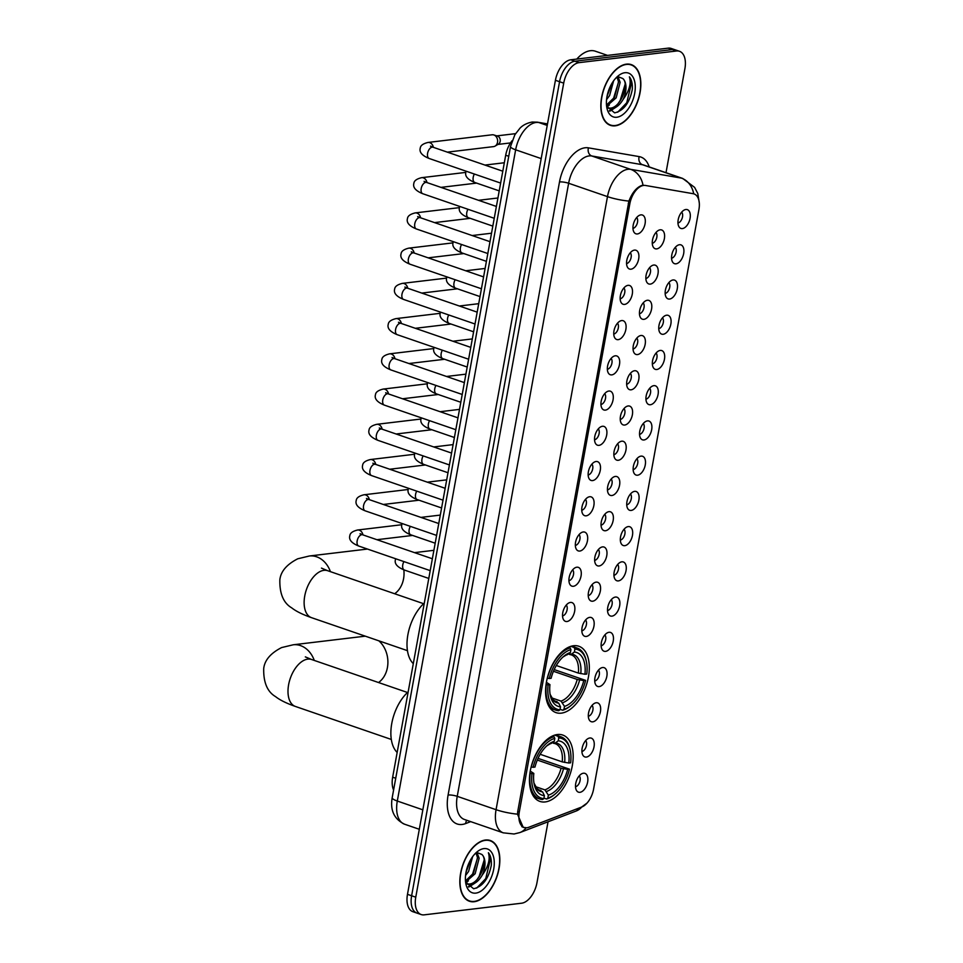 <?xml version="1.0" encoding="UTF-8"?>
<svg xmlns="http://www.w3.org/2000/svg" width="963" height="963" viewBox="0 0 963 963"><rect width="100%" height="100%" fill="white"/><g stroke="black" fill="none" stroke-linecap="round" stroke-linejoin="round"><path stroke-width="1.44" d="M561.321 713.15A35.089 19.729 109 0 0 587.442 681.419A35.089 19.729 109 0 0 578.859 646.257A35.089 19.729 109 0 0 573.575 645.74A35.089 19.729 109 0 0 547.453 677.471A35.089 19.729 109 0 0 556.036 712.632A35.089 19.729 109 0 0 561.321 713.15M545.19 801.938A35.089 19.729 109 0 0 571.312 770.195A35.089 19.729 109 0 0 562.729 735.046A35.089 19.729 109 0 0 557.445 734.516A35.089 19.729 109 0 0 531.311 766.259A35.089 19.729 109 0 0 539.894 801.409A35.089 19.729 109 0 0 545.19 801.938M589.825 737.995A9.931 5.585 -71 0 1 594.027 746.819A9.931 5.585 -71 0 1 586.359 757.074A9.931 5.585 -71 0 1 582.988 755.365A9.931 5.585 -71 0 1 582.808 745.711A9.931 5.585 -71 0 1 588.887 738.212A9.931 5.585 -71 0 1 589.825 737.995M581.917 751.465A5.959 3.346 109 0 0 586.082 746.843A5.959 3.346 109 0 0 585.648 740.631M596.229 702.761A9.931 5.585 -71 0 1 600.431 711.585A9.931 5.585 -71 0 1 592.763 721.841A9.931 5.585 -71 0 1 589.392 720.131A9.931 5.585 -71 0 1 589.212 710.477A9.931 5.585 -71 0 1 595.29 702.978A9.931 5.585 -71 0 1 596.229 702.761M588.321 716.231A5.959 3.346 109 0 0 592.486 711.609A5.959 3.346 109 0 0 592.04 705.398M602.633 667.528A9.931 5.585 -71 0 1 606.834 676.351A9.931 5.585 -71 0 1 599.167 686.607A9.931 5.585 -71 0 1 595.796 684.898A9.931 5.585 -71 0 1 595.616 675.256A9.931 5.585 -71 0 1 601.694 667.744A9.931 5.585 -71 0 1 602.633 667.528M594.725 680.997A5.959 3.346 109 0 0 598.89 676.375A5.959 3.346 109 0 0 598.444 670.164M609.037 632.294A9.931 5.585 -71 0 1 613.238 641.117A9.931 5.585 -71 0 1 605.571 651.373A9.931 5.585 -71 0 1 602.2 649.664A9.931 5.585 -71 0 1 602.019 640.022A9.931 5.585 -71 0 1 608.098 632.51A9.931 5.585 -71 0 1 609.037 632.294M601.129 645.764A5.959 3.346 109 0 0 605.294 641.141A5.959 3.346 109 0 0 604.848 634.93M615.441 597.06A9.931 5.585 -71 0 1 619.642 605.896A9.931 5.585 -71 0 1 611.962 616.139A9.931 5.585 -71 0 1 608.604 614.43A9.931 5.585 -71 0 1 608.423 604.788A9.931 5.585 -71 0 1 614.502 597.289A9.931 5.585 -71 0 1 615.441 597.06M607.521 610.542A5.959 3.346 109 0 0 611.686 605.908A5.959 3.346 109 0 0 611.252 599.696M621.833 561.826A9.931 5.585 -71 0 1 626.046 570.662A9.931 5.585 -71 0 1 618.366 580.906A9.931 5.585 -71 0 1 615.008 579.196A9.931 5.585 -71 0 1 614.827 569.554A9.931 5.585 -71 0 1 620.906 562.055A9.931 5.585 -71 0 1 621.833 561.826M613.925 575.308A5.959 3.346 109 0 0 618.09 570.674A5.959 3.346 109 0 0 617.656 564.462M628.237 526.592A9.931 5.585 -71 0 1 632.45 535.428A9.931 5.585 -71 0 1 624.77 545.672A9.931 5.585 -71 0 1 621.4 543.975A9.931 5.585 -71 0 1 621.231 534.321A9.931 5.585 -71 0 1 627.31 526.821A9.931 5.585 -71 0 1 628.237 526.592M620.328 540.074A5.959 3.346 109 0 0 624.493 535.44A5.959 3.346 109 0 0 624.06 529.229M634.641 491.359A9.931 5.585 -71 0 1 638.854 500.194A9.931 5.585 -71 0 1 631.174 510.438A9.931 5.585 -71 0 1 627.804 508.741A9.931 5.585 -71 0 1 627.635 499.087A9.931 5.585 -71 0 1 633.702 491.587A9.931 5.585 -71 0 1 634.641 491.359M626.732 504.841A5.959 3.346 109 0 0 630.897 500.206A5.959 3.346 109 0 0 630.464 493.995M641.045 456.125A9.931 5.585 -71 0 1 645.258 464.96A9.931 5.585 -71 0 1 637.578 475.204A9.931 5.585 -71 0 1 634.208 473.507A9.931 5.585 -71 0 1 634.039 463.853A9.931 5.585 -71 0 1 640.106 456.354A9.931 5.585 -71 0 1 641.045 456.125M633.136 469.607A5.959 3.346 109 0 0 637.301 464.973A5.959 3.346 109 0 0 636.868 458.761M647.449 420.891A9.931 5.585 -71 0 1 651.662 429.727A9.931 5.585 -71 0 1 643.982 439.971A9.931 5.585 -71 0 1 640.612 438.273A9.931 5.585 -71 0 1 640.443 428.619A9.931 5.585 -71 0 1 646.51 421.12A9.931 5.585 -71 0 1 647.449 420.891M639.54 434.373A5.959 3.346 109 0 0 643.705 429.739A5.959 3.346 109 0 0 643.272 423.527M653.853 385.657A9.931 5.585 -71 0 1 658.066 394.493A9.931 5.585 -71 0 1 650.386 404.737A9.931 5.585 -71 0 1 647.016 403.04A9.931 5.585 -71 0 1 646.835 393.386A9.931 5.585 -71 0 1 652.914 385.886A9.931 5.585 -71 0 1 653.853 385.657M645.944 399.139A5.959 3.346 109 0 0 650.109 394.505A5.959 3.346 109 0 0 649.676 388.294M660.257 350.424A9.931 5.585 -71 0 1 664.458 359.259A9.931 5.585 -71 0 1 656.79 369.503A9.931 5.585 -71 0 1 653.42 367.806A9.931 5.585 -71 0 1 653.239 358.152A9.931 5.585 -71 0 1 659.318 350.652A9.931 5.585 -71 0 1 660.257 350.424M652.348 363.906A5.959 3.346 109 0 0 656.513 359.271A5.959 3.346 109 0 0 656.08 353.072M666.661 315.202A9.931 5.585 -71 0 1 670.862 324.025A9.931 5.585 -71 0 1 663.194 334.281A9.931 5.585 -71 0 1 659.824 332.572A9.931 5.585 -71 0 1 659.643 322.918A9.931 5.585 -71 0 1 665.722 315.419A9.931 5.585 -71 0 1 666.661 315.202M658.752 328.672A5.959 3.346 109 0 0 662.917 324.05A5.959 3.346 109 0 0 662.484 317.838M673.065 279.968A9.931 5.585 -71 0 1 677.266 288.792A9.931 5.585 -71 0 1 669.598 299.048A9.931 5.585 -71 0 1 666.227 297.338A9.931 5.585 -71 0 1 666.047 287.684A9.931 5.585 -71 0 1 672.126 280.185A9.931 5.585 -71 0 1 673.065 279.968M665.156 293.438A5.959 3.346 109 0 0 669.321 288.816A5.959 3.346 109 0 0 668.876 282.604M679.469 244.734A9.931 5.585 -71 0 1 683.67 253.558A9.931 5.585 -71 0 1 676.002 263.814A9.931 5.585 -71 0 1 672.631 262.105A9.931 5.585 -71 0 1 672.451 252.45A9.931 5.585 -71 0 1 678.53 244.951A9.931 5.585 -71 0 1 679.469 244.734M671.56 258.204A5.959 3.346 109 0 0 675.725 253.582A5.959 3.346 109 0 0 675.28 247.371M685.873 209.501A9.931 5.585 -71 0 1 690.074 218.324A9.931 5.585 -71 0 1 682.406 228.58A9.931 5.585 -71 0 1 679.035 226.871A9.931 5.585 -71 0 1 678.855 217.217A9.931 5.585 -71 0 1 684.934 209.717A9.931 5.585 -71 0 1 685.873 209.501M677.964 222.971A5.959 3.346 109 0 0 682.117 218.348A5.959 3.346 109 0 0 681.684 212.137M583.422 773.229A9.931 5.585 -71 0 1 587.635 782.052A9.931 5.585 -71 0 1 579.955 792.308A9.931 5.585 -71 0 1 576.584 790.599A9.931 5.585 -71 0 1 576.404 780.945A9.931 5.585 -71 0 1 582.483 773.445A9.931 5.585 -71 0 1 583.422 773.229M575.513 786.699A5.959 3.346 109 0 0 579.678 782.076A5.959 3.346 109 0 0 579.245 775.865M589.741 617.367A9.931 5.585 -71 0 1 593.942 626.191A9.931 5.585 -71 0 1 586.262 636.447A9.931 5.585 -71 0 1 582.904 634.737A9.931 5.585 -71 0 1 582.723 625.083A9.931 5.585 -71 0 1 588.802 617.584A9.931 5.585 -71 0 1 589.741 617.367M581.821 630.837A5.959 3.346 109 0 0 585.986 626.215A5.959 3.346 109 0 0 585.552 620.003M596.133 582.134A9.931 5.585 -71 0 1 600.346 590.957A9.931 5.585 -71 0 1 592.666 601.213A9.931 5.585 -71 0 1 589.308 599.504A9.931 5.585 -71 0 1 589.127 589.862A9.931 5.585 -71 0 1 595.206 582.35A9.931 5.585 -71 0 1 596.133 582.134M588.224 595.603A5.959 3.346 109 0 0 592.389 590.981A5.959 3.346 109 0 0 591.956 584.77M602.537 546.9A9.931 5.585 -71 0 1 606.75 555.723A9.931 5.585 -71 0 1 599.07 565.979A9.931 5.585 -71 0 1 595.7 564.27A9.931 5.585 -71 0 1 595.531 554.628A9.931 5.585 -71 0 1 601.61 547.128A9.931 5.585 -71 0 1 602.537 546.9M594.628 560.382A5.959 3.346 109 0 0 598.793 555.747A5.959 3.346 109 0 0 598.36 549.536M608.941 511.666A9.931 5.585 -71 0 1 613.154 520.501A9.931 5.585 -71 0 1 605.474 530.745A9.931 5.585 -71 0 1 602.104 529.036A9.931 5.585 -71 0 1 601.935 519.394A9.931 5.585 -71 0 1 608.002 511.895A9.931 5.585 -71 0 1 608.941 511.666M601.032 525.148A5.959 3.346 109 0 0 605.197 520.514A5.959 3.346 109 0 0 604.764 514.302M615.345 476.432A9.931 5.585 -71 0 1 619.558 485.268A9.931 5.585 -71 0 1 611.878 495.512A9.931 5.585 -71 0 1 608.508 493.814A9.931 5.585 -71 0 1 608.339 484.16A9.931 5.585 -71 0 1 614.406 476.661A9.931 5.585 -71 0 1 615.345 476.432M607.436 489.914A5.959 3.346 109 0 0 611.601 485.28A5.959 3.346 109 0 0 611.168 479.068M621.749 441.198A9.931 5.585 -71 0 1 625.962 450.034A9.931 5.585 -71 0 1 618.282 460.278A9.931 5.585 -71 0 1 614.912 458.581A9.931 5.585 -71 0 1 614.743 448.927A9.931 5.585 -71 0 1 620.81 441.427A9.931 5.585 -71 0 1 621.749 441.198M613.84 454.68A5.959 3.346 109 0 0 618.005 450.046A5.959 3.346 109 0 0 617.572 443.835M628.153 405.965A9.931 5.585 -71 0 1 632.366 414.8A9.931 5.585 -71 0 1 624.686 425.044A9.931 5.585 -71 0 1 621.316 423.347A9.931 5.585 -71 0 1 621.135 413.693A9.931 5.585 -71 0 1 627.214 406.193A9.931 5.585 -71 0 1 628.153 405.965M620.244 419.447A5.959 3.346 109 0 0 624.409 414.812A5.959 3.346 109 0 0 623.976 408.601M634.557 370.731A9.931 5.585 -71 0 1 638.758 379.566A9.931 5.585 -71 0 1 631.09 389.81A9.931 5.585 -71 0 1 627.72 388.113A9.931 5.585 -71 0 1 627.539 378.459A9.931 5.585 -71 0 1 633.618 370.96A9.931 5.585 -71 0 1 634.557 370.731M626.648 384.213A5.959 3.346 109 0 0 630.813 379.578A5.959 3.346 109 0 0 630.38 373.367M640.961 335.497A9.931 5.585 -71 0 1 645.162 344.333A9.931 5.585 -71 0 1 637.494 354.577A9.931 5.585 -71 0 1 634.123 352.879A9.931 5.585 -71 0 1 633.943 343.225A9.931 5.585 -71 0 1 640.022 335.726A9.931 5.585 -71 0 1 640.961 335.497M633.052 348.979A5.959 3.346 109 0 0 637.217 344.345A5.959 3.346 109 0 0 636.784 338.133M647.365 300.263A9.931 5.585 -71 0 1 651.566 309.099A9.931 5.585 -71 0 1 643.898 319.343A9.931 5.585 -71 0 1 640.527 317.646A9.931 5.585 -71 0 1 640.347 307.991A9.931 5.585 -71 0 1 646.426 300.492A9.931 5.585 -71 0 1 647.365 300.263M639.456 313.745A5.959 3.346 109 0 0 643.621 309.111A5.959 3.346 109 0 0 643.176 302.9M653.769 265.042A9.931 5.585 -71 0 1 657.97 273.865A9.931 5.585 -71 0 1 650.302 284.109A9.931 5.585 -71 0 1 646.931 282.412A9.931 5.585 -71 0 1 646.751 272.758A9.931 5.585 -71 0 1 652.83 265.258A9.931 5.585 -71 0 1 653.769 265.042M645.86 278.512A5.959 3.346 109 0 0 650.025 273.889A5.959 3.346 109 0 0 649.58 267.678M660.173 229.808A9.931 5.585 -71 0 1 664.374 238.631A9.931 5.585 -71 0 1 656.706 248.887A9.931 5.585 -71 0 1 653.335 247.178A9.931 5.585 -71 0 1 653.155 237.524A9.931 5.585 -71 0 1 659.234 230.025A9.931 5.585 -71 0 1 660.173 229.808M652.264 243.278A5.959 3.346 109 0 0 656.417 238.655A5.959 3.346 109 0 0 655.984 232.444M570.433 602.441A9.931 5.585 -71 0 1 574.646 611.264A9.931 5.585 -71 0 1 566.966 621.52A9.931 5.585 -71 0 1 563.608 619.811A9.931 5.585 -71 0 1 563.427 610.157A9.931 5.585 -71 0 1 569.506 602.657A9.931 5.585 -71 0 1 570.433 602.441M562.524 615.911A5.959 3.346 109 0 0 566.689 611.288A5.959 3.346 109 0 0 566.256 605.077M576.837 567.207A9.931 5.585 -71 0 1 581.05 576.03A9.931 5.585 -71 0 1 573.37 586.286A9.931 5.585 -71 0 1 570 584.577A9.931 5.585 -71 0 1 569.831 574.923A9.931 5.585 -71 0 1 575.91 567.424A9.931 5.585 -71 0 1 576.837 567.207M568.928 580.677A5.959 3.346 109 0 0 573.093 576.055A5.959 3.346 109 0 0 572.66 569.843M583.241 531.973A9.931 5.585 -71 0 1 587.454 540.797A9.931 5.585 -71 0 1 579.774 551.053A9.931 5.585 -71 0 1 576.404 549.343A9.931 5.585 -71 0 1 576.235 539.689A9.931 5.585 -71 0 1 582.314 532.19A9.931 5.585 -71 0 1 583.241 531.973M575.332 545.443A5.959 3.346 109 0 0 579.497 540.821A5.959 3.346 109 0 0 579.064 534.609M589.645 496.739A9.931 5.585 -71 0 1 593.858 505.563A9.931 5.585 -71 0 1 586.178 515.819A9.931 5.585 -71 0 1 582.808 514.11A9.931 5.585 -71 0 1 582.639 504.468A9.931 5.585 -71 0 1 588.706 496.956A9.931 5.585 -71 0 1 589.645 496.739M581.736 510.209A5.959 3.346 109 0 0 585.901 505.587A5.959 3.346 109 0 0 585.468 499.376M596.049 461.506A9.931 5.585 -71 0 1 600.262 470.341A9.931 5.585 -71 0 1 592.582 480.585A9.931 5.585 -71 0 1 589.212 478.876A9.931 5.585 -71 0 1 589.043 469.234A9.931 5.585 -71 0 1 595.11 461.734A9.931 5.585 -71 0 1 596.049 461.506M588.14 474.988A5.959 3.346 109 0 0 592.305 470.353A5.959 3.346 109 0 0 591.872 464.142M602.453 426.272A9.931 5.585 -71 0 1 606.666 435.107A9.931 5.585 -71 0 1 598.986 445.351A9.931 5.585 -71 0 1 595.616 443.642A9.931 5.585 -71 0 1 595.435 434A9.931 5.585 -71 0 1 601.514 426.501A9.931 5.585 -71 0 1 602.453 426.272M594.544 439.754A5.959 3.346 109 0 0 598.709 435.12A5.959 3.346 109 0 0 598.276 428.908M608.857 391.038A9.931 5.585 -71 0 1 613.058 399.874A9.931 5.585 -71 0 1 605.39 410.118A9.931 5.585 -71 0 1 602.019 408.42A9.931 5.585 -71 0 1 601.839 398.766A9.931 5.585 -71 0 1 607.918 391.267A9.931 5.585 -71 0 1 608.857 391.038M600.948 404.52A5.959 3.346 109 0 0 605.113 399.886A5.959 3.346 109 0 0 604.68 393.674M615.261 355.804A9.931 5.585 -71 0 1 619.462 364.64A9.931 5.585 -71 0 1 611.794 374.884A9.931 5.585 -71 0 1 608.423 373.187A9.931 5.585 -71 0 1 608.243 363.533A9.931 5.585 -71 0 1 614.322 356.033A9.931 5.585 -71 0 1 615.261 355.804M607.352 369.286A5.959 3.346 109 0 0 611.517 364.652A5.959 3.346 109 0 0 611.084 358.441M621.665 320.571A9.931 5.585 -71 0 1 625.866 329.406A9.931 5.585 -71 0 1 618.198 339.65A9.931 5.585 -71 0 1 614.827 337.953A9.931 5.585 -71 0 1 614.647 328.299A9.931 5.585 -71 0 1 620.726 320.799A9.931 5.585 -71 0 1 621.665 320.571M613.756 334.053A5.959 3.346 109 0 0 617.921 329.418A5.959 3.346 109 0 0 617.476 323.207M628.069 285.337A9.931 5.585 -71 0 1 632.27 294.172A9.931 5.585 -71 0 1 624.602 304.416A9.931 5.585 -71 0 1 621.231 302.719A9.931 5.585 -71 0 1 621.051 293.065A9.931 5.585 -71 0 1 627.13 285.566A9.931 5.585 -71 0 1 628.069 285.337M620.16 298.819A5.959 3.346 109 0 0 624.325 294.184A5.959 3.346 109 0 0 623.88 287.973M634.473 250.103A9.931 5.585 -71 0 1 638.674 258.939A9.931 5.585 -71 0 1 631.006 269.183A9.931 5.585 -71 0 1 627.635 267.485A9.931 5.585 -71 0 1 627.455 257.831A9.931 5.585 -71 0 1 633.534 250.332A9.931 5.585 -71 0 1 634.473 250.103M626.564 263.585A5.959 3.346 109 0 0 630.717 258.951A5.959 3.346 109 0 0 630.284 252.739M640.877 214.869A9.931 5.585 -71 0 1 645.078 223.705A9.931 5.585 -71 0 1 637.398 233.949A9.931 5.585 -71 0 1 634.039 232.252A9.931 5.585 -71 0 1 633.859 222.597A9.931 5.585 -71 0 1 639.938 215.098A9.931 5.585 -71 0 1 640.877 214.869M632.956 228.351A5.959 3.346 109 0 0 637.121 223.717A5.959 3.346 109 0 0 636.687 217.518M528.795 827.277A17.876 10.051 -71 0 1 526.893 827.759A17.876 10.051 -71 0 1 524.197 827.494A17.876 10.051 -71 0 1 519.322 811.869L629.814 203.879A17.876 10.051 -71 0 1 645.439 185.462L693.155 193.695A17.876 10.051 -71 0 1 694.034 193.924A17.876 10.051 -71 0 1 698.921 209.549L593.605 789.058A17.876 10.051 -71 0 1 581.688 807.03L528.795 827.277M393.59 790.033A19.862 11.171 -71 0 1 392.663 777.189L505.695 155.236A19.862 11.171 -71 0 1 512.087 140.718M474.229 901.717A32.116 18.056 109 0 0 498.136 872.671A32.116 18.056 109 0 0 490.287 840.506A32.116 18.056 109 0 0 485.448 840.025A32.116 18.056 109 0 0 461.542 869.071A32.116 18.056 109 0 0 469.39 901.236A32.116 18.056 109 0 0 474.229 901.717M615.237 125.828A32.116 18.056 109 0 0 639.143 96.782A32.116 18.056 109 0 0 631.283 64.617A32.116 18.056 109 0 0 626.444 64.136A32.116 18.056 109 0 0 602.537 93.182A32.116 18.056 109 0 0 610.398 125.346A32.116 18.056 109 0 0 615.237 125.828M525.75 827.638L523.246 827.434L517.48 814.156L517.721 811.592L628.899 201.086C632.149 192.793 636.374 187.616 641.551 185.534L643.031 185.245A23.172 19.091 -80.2 0 0 630.633 169.344L681.359 178.095A26.483 14.89 -71 0 1 682.671 178.432L643.826 165.07A26.483 14.89 109 0 0 642.514 164.733L591.788 155.982A26.483 14.89 109 0 0 589.115 155.922A26.483 14.89 109 0 0 568.639 183.259L457.232 796.329A26.483 14.89 109 0 0 464.455 819.489L503.3 832.851A26.483 14.89 -71 0 1 496.065 809.69A23.172 5.02 10.3 0 0 517.48 814.156M666.011 172.69L684.91 68.662A19.862 11.171 109 0 0 679.493 51.292L671.199 48.451A19.862 11.171 109 0 0 668.214 48.15L570.77 59.79L574.911 61.223A19.862 11.171 109 0 0 559.563 81.723L411.622 895.771A19.862 11.171 109 0 0 417.051 913.129A19.862 11.171 109 0 1 411.622 895.771L559.563 81.723A19.862 11.171 109 0 1 574.911 61.223L672.355 49.57L574.911 61.223L579.052 62.643A19.862 11.171 109 0 0 563.704 83.143L415.763 897.191A19.862 11.171 109 0 0 421.192 914.549A19.862 11.171 109 0 0 424.177 914.85L521.621 903.21A19.862 11.171 109 0 0 536.969 882.71L548.043 821.788M675.352 49.871A19.862 11.171 109 0 0 672.355 49.57A19.862 11.171 109 0 1 675.352 49.871M679.493 51.292A19.862 11.171 109 0 0 676.495 51.003L579.052 62.643M570.77 59.79A19.862 11.171 109 0 0 555.422 80.29L407.481 894.338A19.862 11.171 109 0 0 412.898 911.708L421.192 914.549M485.388 840.338A31.779 17.864 109 0 0 461.722 869.083A31.779 17.864 109 0 0 469.499 900.923A31.779 17.864 109 0 0 474.29 901.392A31.779 17.864 109 0 0 497.955 872.659A31.779 17.864 109 0 0 490.179 840.819A31.779 17.864 109 0 0 485.388 840.338M472.628 856.661L468.584 871.467L465.55 875.511M470.931 859.249L466.008 872.346M477.142 853.025L479.141 858.214L475.156 873.73L465.598 882.048M476.143 853.314L477.504 857.648L473.519 873.164L465.478 880.94M465.598 882.084L473.627 888.753C482.68 886.622 488.566 878.798 491.299 865.304C491.636 859.827 490.673 855.638 488.385 852.724C490.408 859.189 488.349 866.664 482.21 875.162A16.552 9.305 109 0 0 481.741 854.386C488.831 859.502 479.743 884.07 468.969 884.022L467.055 883.914M482.21 875.162C478.912 880.82 475.048 883.962 470.618 884.588L466.068 883.324M481.741 854.386L477.925 852.917L474.915 853.892M475.794 893.122A23.172 13.025 109 0 0 493.706 869.216A23.172 13.025 109 0 0 483.883 848.608A23.172 13.025 109 0 0 476.998 851.918A23.172 13.025 109 0 0 465.936 884.07A23.172 13.025 109 0 0 475.794 893.122M488.385 852.724L490.528 858.707L485.749 878.605L476.685 888.103M484.112 860.236L479.177 876.342L477.263 879.255M472.556 884.203L468.331 886.682M477.528 857.973L472.592 874.079L470.69 876.992M470.438 860.079L466.164 871.575M474.964 883.107L468.788 887.092M468.391 880.844L465.899 882.902M626.383 64.449A31.779 17.864 109 0 0 602.73 93.194A31.779 17.864 109 0 0 610.506 125.034A31.779 17.864 109 0 0 615.297 125.503A31.779 17.864 109 0 0 638.951 96.769A31.779 17.864 109 0 0 631.174 64.93A31.779 17.864 109 0 0 626.383 64.449M607.557 55.397L595.363 51.208A33.103 18.61 109 0 0 590.367 50.714A33.103 18.61 109 0 0 576.801 59.068M613.636 80.772L609.579 95.578L606.558 99.622M611.926 83.36L607.015 96.456M618.138 77.136L620.148 82.324L616.164 97.841L606.594 106.171M617.139 77.425L618.499 81.759L614.514 97.275L606.485 105.051M606.606 106.195L614.635 112.864C623.687 110.733 629.573 102.909 632.294 89.415C632.643 83.937 631.668 79.748 629.393 76.835C631.415 83.3 629.357 90.775 623.217 99.273A16.552 9.305 109 0 0 622.736 78.509C629.838 83.612 620.738 108.181 609.976 108.133L608.05 108.025M623.217 99.273C619.919 104.931 616.055 108.073 611.625 108.699L607.075 107.435M622.736 78.509L618.932 77.028L615.911 78.003M616.802 117.245A23.172 13.025 109 0 0 634.701 93.327A23.172 13.025 109 0 0 624.891 72.719A23.172 13.025 109 0 0 618.005 76.029A23.172 13.025 109 0 0 606.943 108.181A23.172 13.025 109 0 0 616.802 117.245M629.393 76.835L631.535 82.818L626.757 102.716L617.692 112.214M625.107 84.347L620.172 100.453L618.27 103.366M613.563 108.313L609.326 110.793M618.535 82.084L613.6 98.19L611.686 101.103M611.445 84.202L607.159 95.686M615.971 107.218L609.796 111.214M609.398 104.955L606.895 107.013M378.543 682.538A24.833 19.814 -96.8 0 0 387.427 667.528A24.833 19.814 -96.8 0 0 378.832 640.816M365.314 636.17A24.833 19.814 -96.8 0 0 365.061 636.194L293.209 644.789A24.833 19.814 83.2 0 1 314.275 660.425M554.688 735.118L557.962 736.25L558.769 737.887A31.514 17.719 109 0 1 570.216 750.285A31.514 17.719 109 0 1 570.638 762.804L568.808 763.021A28.469 15.998 109 0 0 558.227 740.824L555.35 742.93L552.172 742.834M540.171 754.282L562.236 761.877L568.808 763.021M538.04 758.375L569.482 769.172A31.514 17.719 109 0 1 555.182 794.006A31.514 17.719 109 0 1 547.827 798.098L548.356 795.149A28.469 15.998 109 0 0 567.652 769.389L561.08 768.233L537.306 760.06M535.44 786.615L544.877 789.865L548.356 795.149M408.18 691.855A36.413 20.476 109 0 0 397.165 752.44M554.002 736.719A32.838 18.466 109 0 0 531.311 767.03L533.141 767.282A31.514 17.719 109 0 1 554.808 738.356L554.002 736.719L552.22 736.105M570.216 750.285L569.976 749.166A32.838 18.466 109 0 0 560.96 736.815A32.838 18.466 109 0 0 557.962 736.25M547.827 798.098L546.551 799.013A32.838 18.466 109 0 0 554.303 794.74L555.182 794.006M546.551 799.013L543.939 798.122M554.808 738.356L554.267 741.305A28.469 15.998 109 0 0 547.827 744.941A28.469 15.998 109 0 0 534.971 767.066L533.141 767.282M558.227 740.824L558.769 737.887M567.652 769.389L569.482 769.172M551.39 743.4A25.471 14.313 109 0 0 546.815 745.831L554.267 741.305M562.236 761.877A24.496 13.771 109 0 0 555.109 743.617L553.352 743.243M530.156 773.385A32.838 18.466 109 0 0 539.593 798.929A32.838 18.466 109 0 0 542.59 799.495L543.866 798.568A31.514 17.719 109 0 1 531.985 773.65L529.915 773.301M531.985 773.65L533.815 773.433A28.469 15.998 109 0 0 534.236 784.436A28.469 15.998 109 0 0 544.396 795.631L543.866 798.568M530.252 771.098L533.815 773.433M544.396 795.631L542.578 791.911L537.811 789.275M394.674 593.75A24.833 19.814 -96.8 0 0 403.569 578.751A24.833 19.814 -96.8 0 0 403.834 569.855M570.818 646.342L574.092 647.473L574.899 649.098A31.514 17.719 109 0 1 586.359 661.497A31.514 17.719 109 0 1 586.78 674.028L584.938 674.244A28.469 15.998 109 0 0 574.369 652.047L571.492 654.142L568.302 654.046M556.301 665.505L578.366 673.089L584.938 674.244M554.182 669.586L585.624 680.384A31.514 17.719 109 0 1 571.312 705.229A31.514 17.719 109 0 1 563.957 709.31L564.499 706.373A28.469 15.998 109 0 0 583.783 680.6L577.21 679.457L553.436 671.271M551.57 697.838L561.008 701.088L564.499 706.373M424.31 603.067A36.413 20.476 109 0 0 413.296 663.651M570.132 647.943A32.838 18.466 109 0 0 547.441 678.241L549.271 678.506A31.514 17.719 109 0 1 570.939 649.58L570.132 647.943L568.351 647.329M586.359 661.497L586.118 660.389A32.838 18.466 109 0 0 577.102 648.027A32.838 18.466 109 0 0 574.092 647.473M563.957 709.31L562.693 710.237A32.838 18.466 109 0 0 570.445 705.951L571.312 705.229M562.693 710.237L560.081 709.334M570.939 649.58L570.409 652.517A28.469 15.998 109 0 0 563.957 656.152A28.469 15.998 109 0 0 551.113 678.289L549.271 678.506M574.369 652.047L574.899 649.098M583.783 680.6L585.624 680.384M567.532 654.623A25.471 14.313 109 0 0 562.946 657.043L570.409 652.517M578.366 673.089A24.496 13.771 109 0 0 571.24 654.84L569.482 654.455M546.286 684.609A32.838 18.466 109 0 0 555.735 710.14A32.838 18.466 109 0 0 558.733 710.706L559.997 709.791A31.514 17.719 109 0 1 548.116 684.862L546.045 684.524M548.116 684.862L549.957 684.645A28.469 15.998 109 0 0 550.367 695.659A28.469 15.998 109 0 0 560.526 706.842L559.997 709.791M546.394 682.31L549.957 684.645M560.526 706.842L558.709 703.134L553.942 700.486M500.64 183.078L429.221 158.51C422.059 155.621 419.074 152.142 420.277 148.073C420.53 145.521 423.106 143.643 428.017 142.452L492.153 134.784A5.959 4.755 83.2 0 1 493.754 134.928A5.959 4.755 83.2 0 1 493.899 134.976A5.959 4.755 83.2 0 1 497.522 142.307A5.959 4.755 83.2 0 1 495.09 146.099A5.959 4.755 83.2 0 1 493.562 146.617L447.35 152.142M497.353 136.024A4.309 3.431 83.2 0 1 497.462 136.06A4.309 3.431 83.2 0 1 497.57 136.096A4.309 3.431 83.2 0 1 500.182 141.38A4.309 3.431 83.2 0 1 498.425 144.125L495.09 146.099M629.814 203.879L628.261 203.349M519.322 811.869L517.769 811.34M395.733 778.248L392.663 777.189M508.765 156.283L505.695 155.236M470.69 821.632L465.647 823.57A33.103 18.61 -71 0 1 448.096 795.029L559.503 181.947A6.621 1.432 -169.7 0 1 568.639 183.259L607.484 196.621A26.483 14.89 -71 0 1 627.948 169.283A26.483 14.89 -71 0 1 630.633 169.344L591.788 155.982A6.621 5.453 99.8 0 1 588.441 147.857L639.167 156.608A33.103 18.61 -71 0 1 649.206 166.912M559.503 181.947A33.103 18.61 -71 0 1 585.095 147.784A33.103 18.61 -71 0 1 588.441 147.857M503.3 832.851L514.086 833.994L519.972 832.538A23.172 17.346 -111 0 0 526.099 827.807M628.899 201.086A23.172 5.02 -169.7 0 1 607.484 196.621L496.065 809.69L457.232 796.329A6.621 1.432 -169.7 0 0 448.096 795.029M693.721 193.828A23.172 19.091 -80.2 0 0 681.359 178.095L642.514 164.733A6.621 5.453 99.8 0 1 639.167 156.608M586.985 803.13L576.199 811.002A23.172 17.346 -111 0 0 581.748 807.006M563.704 83.143L555.422 80.29M415.763 897.191L407.481 894.338M676.495 51.003L668.214 48.15M465.647 823.57A6.621 4.959 69 0 1 466.862 820.307M547.478 124.022L538.799 122.53A26.483 14.89 109 0 0 536.114 122.47A26.483 14.89 109 0 0 515.65 149.807L397.298 801.035A26.483 14.89 109 0 0 404.532 824.196C394.144 819.104 390.027 810.28 392.194 797.725L510.534 146.484A13.241 2.877 -169.7 0 0 515.65 149.807L541.194 158.594M422.841 809.823L397.298 801.035A13.241 2.877 -169.7 0 1 392.194 797.725M547.213 125.419L538.799 122.53A13.241 10.906 -80.2 0 0 537.39 122.169L547.49 123.914M391.327 739.452L295.388 706.445A24.833 13.951 -71 0 1 288.611 684.741A24.833 13.951 -71 0 1 307.799 659.125A24.833 13.951 -71 0 1 311.543 659.486L305.331 656.886M555.109 743.617A24.496 13.771 109 0 0 554.134 743.352M544.877 789.865A24.496 13.771 109 0 0 561.08 768.233M564.655 762.431A25.471 14.313 109 0 0 555.35 742.93M546.539 791.442A25.471 14.313 109 0 0 563.499 768.799M540.917 790.346A24.496 13.771 109 0 1 539.16 789.961L537.137 788.745L533.984 783.1A25.471 14.313 109 0 0 542.578 791.911M407.457 650.663L311.518 617.668A24.833 13.951 -71 0 1 304.741 595.965A24.833 13.951 -71 0 1 323.929 570.337A24.833 13.951 -71 0 1 327.673 570.71L321.461 568.11M311.518 617.668C302.575 614.526 295.966 611.252 291.693 607.846C283.483 603.031 279.535 593.677 279.848 579.798C280.763 571.432 286.721 564.438 297.748 558.793L309.352 556A24.833 19.814 83.2 0 1 330.417 571.649M571.24 654.84A24.496 13.771 109 0 0 570.265 654.575M561.008 701.088A24.496 13.771 109 0 0 577.21 679.457M580.785 673.655A25.471 14.313 109 0 0 571.492 654.142M562.669 702.653A25.471 14.313 109 0 0 579.63 680.01M557.047 701.558A24.496 13.771 109 0 1 555.302 701.172L553.268 699.957L550.114 694.311A25.471 14.313 109 0 0 558.709 703.134M430.208 570.638L358.79 546.069A5.959 3.346 -71 0 1 357.237 540.496A5.959 3.346 -71 0 1 361.775 534.706A5.959 3.346 -71 0 1 362.666 534.802L360.066 533.671L361.029 534.91M358.79 546.069C351.627 543.192 348.642 539.713 349.846 535.645C350.099 533.081 352.675 531.203 357.586 530.011A5.959 4.755 83.2 0 1 362.943 534.898M436.6 535.404L365.194 510.835A5.959 3.346 -71 0 1 363.641 505.274A5.959 3.346 -71 0 1 368.179 499.484A5.959 3.346 -71 0 1 369.07 499.568L366.47 498.437L367.433 499.689M365.194 510.835C358.031 507.958 355.046 504.48 356.25 500.411C356.491 497.847 359.079 495.969 363.99 494.777A5.959 4.755 83.2 0 1 369.347 499.665M443.004 500.17L371.598 475.602A5.959 3.346 -71 0 1 370.045 470.04A5.959 3.346 -71 0 1 374.571 464.25A5.959 3.346 -71 0 1 375.474 464.335L372.874 463.203L373.837 464.455M371.598 475.602C364.435 472.725 361.45 469.246 362.654 465.177C362.895 462.613 365.483 460.735 370.394 459.544A5.959 4.755 83.2 0 1 375.751 464.431M449.408 464.936L378.002 440.368A5.959 3.346 -71 0 1 376.449 434.807A5.959 3.346 -71 0 1 380.975 429.017A5.959 3.346 -71 0 1 381.878 429.101L379.278 427.969L380.241 429.221M378.002 440.368C370.839 437.491 367.854 434.012 369.058 429.943C369.298 427.379 371.887 425.502 376.798 424.31A5.959 4.755 83.2 0 1 382.155 429.197M455.812 429.703L384.406 405.134A5.959 3.346 -71 0 1 382.853 399.573A5.959 3.346 -71 0 1 387.379 393.783A5.959 3.346 -71 0 1 388.282 393.867L385.682 392.735L386.644 393.987M384.406 405.134C377.243 402.257 374.258 398.778 375.462 394.71C375.702 392.146 378.278 390.268 383.202 389.076A5.959 4.755 83.2 0 1 388.558 393.963M462.216 394.469L390.809 369.9A5.959 3.346 -71 0 1 389.257 364.339A5.959 3.346 -71 0 1 393.783 358.549A5.959 3.346 -71 0 1 394.686 358.633L392.073 357.502L393.036 358.754M390.809 369.9C383.647 367.023 380.662 363.545 381.866 359.476C382.106 356.912 384.682 355.034 389.606 353.842A5.959 4.755 83.2 0 1 394.962 358.73M468.62 359.235L397.213 334.679A5.959 3.346 -71 0 1 395.661 329.105A5.959 3.346 -71 0 1 400.187 323.315A5.959 3.346 -71 0 1 401.09 323.399L398.477 322.268L399.44 323.52M397.213 334.679C390.051 331.79 387.066 328.311 388.27 324.242C388.51 321.678 391.086 319.8 396.01 318.609A5.959 4.755 83.2 0 1 401.366 323.496M475.024 324.001L403.617 299.445A5.959 3.346 -71 0 1 402.053 293.871A5.959 3.346 -71 0 1 406.591 288.081A5.959 3.346 -71 0 1 407.493 288.166L404.881 287.034L405.844 288.286M403.617 299.445C396.443 296.556 393.47 293.077 394.674 289.008C394.914 286.456 397.49 284.579 402.414 283.375A5.959 4.755 83.2 0 1 407.77 288.262M481.428 288.768L410.009 264.211A5.959 3.346 -71 0 1 408.456 258.638A5.959 3.346 -71 0 1 412.995 252.848A5.959 3.346 -71 0 1 413.897 252.932L411.285 251.8L412.248 253.052M410.009 264.211C402.847 261.322 399.874 257.843 401.077 253.775C401.318 251.223 403.894 249.345 408.806 248.141A5.959 4.755 83.2 0 1 414.174 253.028M487.832 253.534L416.413 228.977A5.959 3.346 -71 0 1 414.86 223.404A5.959 3.346 -71 0 1 419.399 217.614A5.959 3.346 -71 0 1 420.289 217.698L417.689 216.567L418.652 217.819M416.413 228.977C409.251 226.088 406.278 222.609 407.469 218.541C407.722 215.989 410.298 214.111 415.209 212.907A5.959 4.755 83.2 0 1 420.578 217.794M494.236 218.3L422.817 193.744A5.959 3.346 -71 0 1 421.264 188.17A5.959 3.346 -71 0 1 425.802 182.38A5.959 3.346 -71 0 1 426.693 182.476L424.093 181.345L425.056 182.585M422.817 193.744C415.655 190.855 412.682 187.376 413.873 183.307C414.126 180.755 416.702 178.877 421.613 177.674A5.959 4.755 83.2 0 1 426.982 182.561M429.221 158.51A5.959 3.346 -71 0 1 427.668 152.936A5.959 3.346 -71 0 1 432.206 147.146A5.959 3.346 -71 0 1 433.097 147.243L430.497 146.111L431.46 147.351M428.017 142.452A5.959 4.755 83.2 0 1 433.374 147.339M428.788 578.438L404.4 570.048A5.959 3.346 -71 0 1 402.847 564.474A5.959 3.346 -71 0 1 403.942 561.598M435.192 543.204L410.804 534.814A5.959 3.346 -71 0 1 409.251 529.241A5.959 3.346 -71 0 1 410.346 526.364M441.596 507.97L417.208 499.58A5.959 3.346 -71 0 1 415.643 494.007A5.959 3.346 -71 0 1 416.75 491.13M448 472.737L423.6 464.347A5.959 3.346 -71 0 1 422.047 458.785A5.959 3.346 -71 0 1 423.154 455.908M454.392 437.503L430.004 429.113A5.959 3.346 -71 0 1 428.451 423.551A5.959 3.346 -71 0 1 429.546 420.675M460.796 402.269L436.408 393.879A5.959 3.346 -71 0 1 434.855 388.318A5.959 3.346 -71 0 1 435.95 385.441M467.199 367.035L442.811 358.645A5.959 3.346 -71 0 1 441.259 353.084A5.959 3.346 -71 0 1 442.354 350.207M473.603 331.802L449.215 323.412A5.959 3.346 -71 0 1 447.663 317.85A5.959 3.346 -71 0 1 448.758 314.973M480.007 296.58L455.619 288.19A5.959 3.346 -71 0 1 454.067 282.616A5.959 3.346 -71 0 1 455.162 279.739M486.411 261.346L462.023 252.956A5.959 3.346 -71 0 1 460.47 247.383A5.959 3.346 -71 0 1 461.566 244.506M492.815 226.112L468.427 217.722A5.959 3.346 -71 0 1 466.874 212.149A5.959 3.346 -71 0 1 467.97 209.272M499.219 190.879L474.831 182.489A5.959 3.346 -71 0 1 473.278 176.915A5.959 3.346 -71 0 1 474.374 174.038M524.197 827.494L521.802 826.675M699.282 202.928L697.79 193.515L694.612 187.388L682.671 178.432M519.972 832.538L576.199 811.002M510.534 146.484L514.856 134.772L520.044 128.103C520.465 127.802 523.824 123.613 532.226 122.036L537.39 122.169M404.532 824.196L419.302 829.275M467.055 900.08L469.499 900.923M466.248 883.697L467.849 884.251M487.735 839.977L490.179 840.819M608.062 124.191L610.506 125.034M607.244 107.808L608.857 108.362M628.731 64.088L631.174 64.93M295.388 706.445C286.432 703.303 279.824 700.029 275.562 696.622C267.353 691.807 263.393 682.466 263.706 668.587C264.62 660.221 270.591 653.215 281.617 647.569L293.209 644.789M555.422 734.913L560.96 736.815M534.056 797.027L539.593 798.929M407.481 692.493L311.543 659.486M309.352 556L367.469 549.054M571.565 646.125L577.102 648.027M550.198 708.238L555.735 710.14M423.612 603.705L327.673 570.71M357.586 530.011L401.776 524.727M432.363 558.769L362.666 534.802M376.918 539.701L412.609 535.44M363.99 494.777L408.18 489.493M438.767 523.535L369.07 499.568M383.322 504.468L419.013 500.206M370.394 459.544L414.584 454.259M445.159 488.301L375.474 464.335M389.726 469.234L425.417 464.973M376.798 424.31L420.987 419.025M451.563 453.079L381.878 429.101M396.13 434L431.821 429.739M383.202 389.076L427.391 383.792M457.967 417.846L388.282 393.867M402.534 398.766L438.213 394.505M389.606 353.842L433.795 348.558M464.371 382.612L394.686 358.633M408.938 363.533L444.617 359.271M396.01 318.609L440.199 313.324M470.775 347.378L401.09 323.399M415.33 328.299L451.021 324.037M402.414 283.375L446.603 278.102M477.179 312.144L407.493 288.166M421.734 293.077L457.425 288.804M408.806 248.141L453.007 242.869M483.582 276.911L413.897 252.932M428.138 257.843L463.829 253.57M415.209 212.907L459.411 207.635M489.986 241.677L420.289 217.698M434.542 222.609L470.233 218.336M421.613 177.674L465.815 172.401M496.39 206.443L426.693 182.476M440.946 187.376L476.637 183.102M515.542 133.652L496.884 135.879M502.794 171.209L433.097 147.243M497.462 136.06L493.754 134.928M510.51 142.921L497.907 144.426M395.721 558.781L395.456 559.623C394.252 563.692 397.238 567.159 404.4 570.048M414.511 552.63L433.892 550.318M402.125 523.547L401.86 524.39C400.656 528.458 403.641 531.937 410.804 534.814M420.915 517.396L440.296 515.085M408.529 488.313L408.264 489.156C407.06 493.225 410.033 496.703 417.208 499.58M427.319 482.162L446.7 479.851M414.933 453.079L414.668 453.922C413.464 457.991 416.437 461.47 423.6 464.347M433.723 446.94L453.104 444.617M421.337 417.846L421.06 418.688C419.868 422.757 422.841 426.236 430.004 429.113M440.127 411.707L459.507 409.383M427.741 382.612L427.464 383.455C426.272 387.523 429.245 391.002 436.408 393.879M446.531 376.473L465.911 374.15M434.144 347.378L433.868 348.221C432.664 352.289 435.649 355.768 442.811 358.645M452.923 341.239L472.315 338.916M440.548 312.144L440.272 312.987C439.068 317.056 442.053 320.535 449.215 323.412M459.327 306.005L478.719 303.682M446.952 276.911L446.676 277.753C445.472 281.822 448.457 285.301 455.619 288.19M465.731 270.772L485.123 268.448M453.356 241.677L453.079 242.52C451.876 246.588 454.861 250.067 462.023 252.956M472.135 235.538L491.527 233.215M459.748 206.443L459.483 207.286C458.28 211.354 461.265 214.833 468.427 217.722M478.539 200.304L497.919 197.993M466.152 171.209L465.887 172.052C464.684 176.121 467.669 179.6 474.831 182.489M484.943 165.07L504.323 162.759"/></g></svg>
